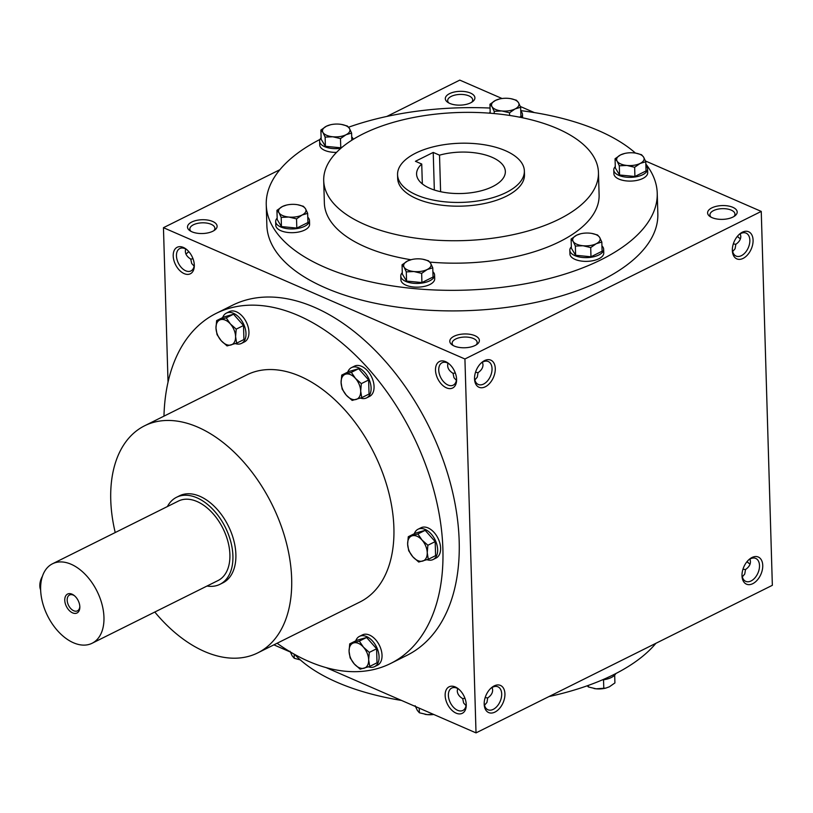 <?xml version="1.0" encoding="UTF-8"?>
<svg xmlns="http://www.w3.org/2000/svg" width="813" height="813" viewBox="0 0 813 813"><rect width="100%" height="100%" fill="white"/><g stroke="black" fill="none" stroke-linecap="round" stroke-linejoin="round"><path stroke-width="1.22" d="M466.052 705.654L463.634 702.991L462.688 698.621C459.254 696.538 457.445 693.977 457.272 690.938L457.638 688.509M466.225 704.017A12.51 7.784 63.5 0 1 462.882 710.45A12.51 7.784 63.5 0 1 457.638 710.318A12.51 7.784 63.5 0 1 448.939 699.038A12.51 7.784 63.5 0 1 451.733 688.052A12.51 7.784 63.5 0 1 458.878 689.261M464.965 698.296L462.688 698.621M492.119 687.483C493.491 691.396 492.028 694.881 487.709 697.94L485.158 697.605M750.104 564.019A12.51 7.784 63.5 0 1 748.275 562.83A12.51 7.784 63.5 0 1 746.984 561.681M749.921 559.08C751.303 563.003 749.83 566.488 745.511 569.547L742.96 569.212M490.574 688.54A12.51 7.866 -66.5 0 1 497.922 686.812A12.51 7.866 -66.5 0 1 500.137 701.426A12.51 7.866 -66.5 0 1 487.932 709.759A12.51 7.866 -66.5 0 1 484.192 703.194M487.709 697.94L486.946 702.422L484.518 705.247M745.511 569.547L744.749 574.029L742.32 576.854M447.983 363.208C446.896 367.171 448.583 370.535 453.034 373.33L453.979 377.699L456.398 380.362M453.034 373.33L455.31 373.004M475.503 372.313L478.054 372.669C481.357 370.372 483.013 367.72 482.993 364.681L482.465 362.181M474.863 379.956L477.292 377.13L478.044 372.649M453.268 345.576A12.51 5.833 178.3 0 1 452.14 343.259A12.51 5.833 178.3 0 1 464.477 337.049A12.51 5.833 178.3 0 1 477.16 342.517A12.51 5.833 178.3 0 1 476.174 344.895M454.213 346.033A14.797 6.9 178.3 0 1 452.13 344.875A14.797 6.9 178.3 0 1 454.802 335.911A14.797 6.9 178.3 0 1 474.06 335.342A14.797 6.9 178.3 0 1 477.272 344.123A14.797 6.9 178.3 0 1 454.213 346.033M733.306 243.92L735.856 244.276C739.169 241.979 740.816 239.327 740.806 236.288L740.267 233.788M732.665 251.552L735.094 248.737L735.856 244.256M711.07 217.173A12.51 5.833 178.3 0 1 709.952 214.866A12.51 5.833 178.3 0 1 722.279 208.656A12.51 5.833 178.3 0 1 734.962 214.124A12.51 5.833 178.3 0 1 733.976 216.492M712.025 217.63A14.797 6.9 178.3 0 1 709.932 216.482A14.797 6.9 178.3 0 1 712.615 207.518A14.797 6.9 178.3 0 1 731.873 206.939A14.797 6.9 178.3 0 1 735.074 215.73A14.797 6.9 178.3 0 1 712.025 217.63M185.699 248.981C184.612 252.934 186.299 256.308 190.75 259.103L191.695 263.463L194.114 266.125M190.75 259.103L193.027 258.768M190.984 231.339A12.51 5.833 178.3 0 1 189.856 229.022A12.51 5.833 178.3 0 1 202.193 222.823A12.51 5.833 178.3 0 1 214.876 228.28A12.51 5.833 178.3 0 1 213.89 230.658M191.939 231.796A14.797 6.9 178.3 0 1 189.846 230.648A14.797 6.9 178.3 0 1 192.518 221.675A14.797 6.9 178.3 0 1 211.776 221.106A14.797 6.9 178.3 0 1 214.988 229.896A14.797 6.9 178.3 0 1 191.939 231.796M448.796 102.946A12.51 5.833 178.3 0 1 447.668 100.629A12.51 5.833 178.3 0 1 459.995 94.43A12.51 5.833 178.3 0 1 472.678 99.887A12.51 5.833 178.3 0 1 471.692 102.265M449.741 103.403A14.797 6.9 178.3 0 1 447.648 102.245A14.797 6.9 178.3 0 1 450.331 93.282A14.797 6.9 178.3 0 1 469.589 92.712A14.797 6.9 178.3 0 1 472.79 101.503A14.797 6.9 178.3 0 1 449.741 103.403M748.377 560.147A12.51 7.866 -66.5 0 1 755.734 558.419A12.51 7.866 -66.5 0 1 757.95 573.033A12.51 7.866 -66.5 0 1 745.745 581.356A12.51 7.866 -66.5 0 1 741.995 574.801M741.995 575.767A14.797 9.309 -66.5 0 1 741.995 575.574A14.797 9.309 -66.5 0 1 748.946 559.608A14.797 9.309 -66.5 0 1 762.462 562.952A14.797 9.309 -66.5 0 1 753.783 583.104A14.797 9.309 -66.5 0 1 741.995 575.767M484.192 704.16A14.797 9.309 -66.5 0 1 484.182 703.977A14.797 9.309 -66.5 0 1 491.143 688.001A14.797 9.309 -66.5 0 1 504.649 691.345A14.797 9.309 -66.5 0 1 495.981 711.507A14.797 9.309 -66.5 0 1 484.192 704.16M753.082 240.14A14.797 9.309 113.5 0 0 739.291 234.317A14.797 9.309 113.5 0 0 732.34 250.282A14.797 9.309 113.5 0 0 743.031 258.432A14.797 9.309 113.5 0 0 753.082 240.14M732.34 249.51A12.51 7.866 113.5 0 0 736.08 256.065A12.51 7.866 113.5 0 0 745.297 252.538A12.51 7.866 113.5 0 0 749.85 240.231A12.51 7.866 113.5 0 0 746.08 233.128A12.51 7.866 113.5 0 0 738.722 234.855M495.28 368.533A14.797 9.309 113.5 0 0 481.489 362.71A14.797 9.309 113.5 0 0 474.528 378.675A14.797 9.309 113.5 0 0 485.219 386.825A14.797 9.309 113.5 0 0 495.28 368.533M474.538 377.903A12.51 7.866 113.5 0 0 478.278 384.458A12.51 7.866 113.5 0 0 487.485 380.931A12.51 7.866 113.5 0 0 492.038 368.624A12.51 7.866 113.5 0 0 488.267 361.521A12.51 7.866 113.5 0 0 480.92 363.248M657.229 193.179L657.839 213.748A195.577 91.219 178.3 0 1 539.192 301.674A195.577 91.219 178.3 0 1 325.302 287.802A195.577 91.219 178.3 0 1 266.857 225.353L266.247 204.785A195.577 91.219 -1.7 0 0 464.447 290.16A195.577 91.219 -1.7 0 0 657.229 193.179A195.577 91.219 -1.7 0 0 645.837 163.992M326.186 667.636L476.022 732.889L464.924 358.99L761.253 211.41L645.461 160.984M534.314 112.57L520.35 106.493M502.048 98.515L459.782 80.111L386.825 116.442M464.924 358.99L163.454 227.691L279.885 169.704M476.022 732.889L772.35 585.309L761.253 211.41M273.879 644.851L290.861 652.25M187.417 252.853A14.797 9.309 113.5 0 0 188.687 251.471M163.454 227.691L168.037 382.181M748.864 563.257A14.797 9.207 63.5 0 1 747.106 561.529M737.452 236.227A14.797 9.207 -116.5 0 0 739.21 237.965M456.093 713.143A14.797 9.207 63.5 0 1 445.199 693.672A14.797 9.207 63.5 0 1 458.247 688.753A14.797 9.207 63.5 0 1 466.256 704.83A14.797 9.207 63.5 0 1 456.093 713.143M445.656 361.673A14.797 9.207 -116.5 0 0 435.494 370.098A14.797 9.207 -116.5 0 0 446.337 387.801A14.797 9.207 -116.5 0 0 456.601 379.539A14.797 9.207 -116.5 0 0 448.593 363.452A14.797 9.207 -116.5 0 0 445.656 361.673M183.382 247.447A14.797 9.207 -116.5 0 0 173.21 255.871A14.797 9.207 -116.5 0 0 184.053 273.575A14.797 9.207 -116.5 0 0 194.317 265.302A14.797 9.207 -116.5 0 0 186.309 249.225A14.797 9.207 -116.5 0 0 183.382 247.447M390.626 663.479L406.927 655.359A195.577 121.696 -116.5 0 0 450.514 483.705A195.577 121.696 -116.5 0 0 314.601 307.365A195.577 121.696 -116.5 0 0 232.548 305.221L216.248 313.34A195.577 121.696 63.5 0 1 412.364 434.162A195.577 121.696 63.5 0 1 390.626 663.479A195.577 121.696 63.5 0 1 308.564 661.335A195.577 121.696 63.5 0 1 277.091 643.256M294.611 654.404A195.577 91.219 -1.7 0 0 401.48 700.43M548.978 696.558A195.577 91.219 -1.7 0 0 655.908 643.296M323.706 180.628A137.438 64.095 -1.7 0 0 462.973 240.618A137.438 64.095 -1.7 0 0 598.449 172.478A137.438 64.095 -1.7 0 0 557.383 128.586A137.438 64.095 -1.7 0 0 407.079 118.85A137.438 64.095 -1.7 0 0 323.706 180.628L324.367 203.067A137.438 64.095 -1.7 0 0 410.911 259.733M429.843 262.091A137.438 64.095 -1.7 0 0 599.11 194.907L598.449 172.478M635.471 153.098A195.577 91.219 -1.7 0 0 598.795 130.73A195.577 91.219 -1.7 0 0 520.757 110.629M490.056 108.048A195.577 91.219 -1.7 0 0 348.584 127.204M320.017 139.419A195.577 91.219 -1.7 0 0 266.247 204.785M397.557 174.693L397.669 178.433A63.434 29.583 -1.7 0 0 461.957 206.126A63.434 29.583 -1.7 0 0 524.476 174.673L524.365 170.933A63.434 29.583 -1.7 0 0 505.412 150.679A63.434 29.583 -1.7 0 0 436.042 146.177A63.434 29.583 -1.7 0 0 397.557 174.693A63.434 29.583 -1.7 0 0 461.845 202.386A63.434 29.583 -1.7 0 0 524.365 170.933M433.227 152.427L415.443 161.289L421.734 164.033A44.4 20.711 -1.7 0 0 416.581 174.134A44.4 20.711 -1.7 0 0 461.581 193.514A44.4 20.711 -1.7 0 0 505.351 171.492A44.4 20.711 -1.7 0 0 439.518 155.171L433.227 152.427L434.335 190.008M115.222 532.545A126.858 78.932 63.5 0 1 144.643 425.768A126.858 78.932 63.5 0 1 271.857 504.131A126.858 78.932 63.5 0 1 257.762 652.88A126.858 78.932 63.5 0 1 204.53 651.498A126.858 78.932 63.5 0 1 154.805 612.037M144.643 425.768L246.878 374.854A126.858 78.932 63.5 0 1 374.092 453.217A126.858 78.932 63.5 0 1 359.996 601.966L257.762 652.88M176.563 497.271L179.521 495.788A48.628 30.254 63.5 0 1 228.29 525.838A48.628 30.254 63.5 0 1 222.884 582.85L219.917 584.334A48.628 30.254 -116.5 0 0 230.76 541.651A48.628 30.254 -116.5 0 0 196.959 497.8A48.628 30.254 -116.5 0 0 176.563 497.271A48.628 30.254 -116.5 0 0 167.397 506.56M163.972 416.134A195.577 121.696 63.5 0 1 216.248 313.34M440.605 191.695L439.518 155.171M422.333 183.911L421.734 164.033M185.872 253.92A12.51 7.866 113.5 0 0 187.955 252.406A12.51 7.866 113.5 0 0 188.789 251.593M737.33 236.39A12.51 7.784 -116.5 0 0 738.621 237.528A12.51 7.784 -116.5 0 0 740.45 238.727M186.939 249.743A12.51 7.784 -116.5 0 0 185.039 248.666A12.51 7.784 -116.5 0 0 179.795 248.534A12.51 7.784 -116.5 0 0 178.403 263.199A12.51 7.784 -116.5 0 0 190.943 270.932A12.51 7.784 -116.5 0 0 194.287 264.499M449.223 363.97A12.51 7.784 -116.5 0 0 447.323 362.893A12.51 7.784 -116.5 0 0 442.079 362.761A12.51 7.784 -116.5 0 0 440.687 377.435A12.51 7.784 -116.5 0 0 453.227 385.159A12.51 7.784 -116.5 0 0 456.571 378.726M74.593 595.838A8.852 5.508 -116.5 0 0 73.272 595.096A8.852 5.508 -116.5 0 0 69.552 594.994A8.852 5.508 -116.5 0 0 68.566 605.38A8.852 5.508 -116.5 0 0 77.448 610.848A8.852 5.508 -116.5 0 0 79.816 606.325M40.65 589.923A12.683 7.978 -66.5 0 1 42.428 576.275M206.99 586.041A48.628 30.254 -116.5 0 0 219.917 584.334M92.093 643.266L218.036 580.543A44.4 27.632 -116.5 0 0 227.935 541.57A44.4 27.632 -116.5 0 0 197.071 501.54A44.4 27.632 -116.5 0 0 178.443 501.052L52.51 563.775A44.4 27.632 -116.5 0 0 47.571 615.837A44.4 27.632 -116.5 0 0 92.093 643.266A44.4 27.632 -116.5 0 0 101.991 604.293A44.4 27.632 -116.5 0 0 71.138 564.263A44.4 27.632 -116.5 0 0 52.51 563.775M72.022 594.171A10.569 6.575 -116.5 0 0 64.766 600.197A10.569 6.575 -116.5 0 0 72.509 612.839A10.569 6.575 -116.5 0 0 79.837 606.935A10.569 6.575 -116.5 0 0 74.115 595.451A10.569 6.575 -116.5 0 0 72.022 594.171M369.732 666.416L360.149 669.17L354.285 663.957A13.74 8.547 -116.5 0 0 364.082 668.225A13.74 8.547 -116.5 0 0 368.665 659.831A13.74 8.547 -116.5 0 0 363.452 647.178A13.74 8.547 -116.5 0 0 353.655 642.91A13.74 8.547 -116.5 0 0 349.072 651.294A13.74 8.547 -116.5 0 0 354.285 663.957L350.139 657.89L349.072 651.294L349.722 643.855L359.316 641.101L363.452 647.178L369.315 652.392L368.665 659.831L369.732 666.416L377.019 662.788L376.602 648.764L366.602 637.473L357.009 640.227L349.722 643.855M368.462 666.853A16.91 10.528 -116.5 0 0 374.559 666.65L377.517 665.176A16.91 10.528 -116.5 0 0 381.287 650.329A16.91 10.528 -116.5 0 0 369.539 635.075A16.91 10.528 -116.5 0 0 362.435 634.892L359.478 636.366A16.91 10.528 -116.5 0 0 355.728 640.857M374.559 666.65A16.91 10.528 -116.5 0 0 378.33 651.802A16.91 10.528 -116.5 0 0 366.572 636.549A16.91 10.528 -116.5 0 0 359.478 636.366M366.602 637.473L359.316 641.101M376.602 648.764L369.315 652.392M428.299 559.283L418.715 562.037L412.852 556.824A13.74 8.547 -116.5 0 0 422.648 561.092A13.74 8.547 -116.5 0 0 427.232 552.698A13.74 8.547 -116.5 0 0 422.018 540.045A13.74 8.547 -116.5 0 0 412.221 535.777A13.74 8.547 -116.5 0 0 407.638 544.161A13.74 8.547 -116.5 0 0 412.852 556.824L408.705 550.747L407.638 544.161L408.289 536.722L417.882 533.968L422.018 540.045L427.882 545.259L427.232 552.698L428.299 559.283L435.595 555.655L435.179 541.621L425.169 530.34L415.575 533.094L408.289 536.722M427.028 559.71A16.91 10.528 -116.5 0 0 433.126 559.517L436.093 558.033A16.91 10.528 -116.5 0 0 439.863 543.196A16.91 10.528 -116.5 0 0 428.105 527.942A16.91 10.528 -116.5 0 0 421.012 527.759L418.045 529.233A16.91 10.528 -116.5 0 0 414.295 533.724M433.126 559.517A16.91 10.528 -116.5 0 0 436.896 544.669A16.91 10.528 -116.5 0 0 425.138 529.415A16.91 10.528 -116.5 0 0 418.045 529.233M425.169 530.34L417.882 533.968M435.179 541.621L427.882 545.259M361.755 397.659L352.171 400.413L346.308 395.199A13.74 8.547 -116.5 0 0 356.104 399.468A13.74 8.547 -116.5 0 0 360.687 391.073A13.74 8.547 -116.5 0 0 355.474 378.421A13.74 8.547 -116.5 0 0 345.677 374.153A13.74 8.547 -116.5 0 0 341.094 382.537A13.74 8.547 -116.5 0 0 346.308 395.199L342.161 389.122L341.094 382.537L341.745 375.098L351.338 372.344L355.474 378.421L361.338 383.634L360.687 391.073L361.755 397.659L369.051 394.031L368.635 379.996L358.624 368.716L349.031 371.47L341.745 375.098M360.484 398.085A16.91 10.528 -116.5 0 0 366.582 397.892L369.549 396.409A16.91 10.528 -116.5 0 0 373.319 381.571A16.91 10.528 -116.5 0 0 361.561 366.317A16.91 10.528 -116.5 0 0 354.468 366.135L351.501 367.608A16.91 10.528 -116.5 0 0 347.751 372.1M366.582 397.892A16.91 10.528 -116.5 0 0 370.352 383.045A16.91 10.528 -116.5 0 0 358.594 367.791A16.91 10.528 -116.5 0 0 351.501 367.608M358.624 368.716L351.338 372.344M368.635 379.996L361.338 383.634M236.644 343.167L227.061 345.921L221.197 340.708A13.74 8.547 -116.5 0 0 230.994 344.976A13.74 8.547 -116.5 0 0 235.577 336.582A13.74 8.547 -116.5 0 0 230.364 323.93A13.74 8.547 -116.5 0 0 220.567 319.661A13.74 8.547 -116.5 0 0 215.984 328.046A13.74 8.547 -116.5 0 0 221.197 340.708L217.051 334.641L215.984 328.046L216.634 320.607L226.227 317.853L230.364 323.93L236.227 329.143L235.577 336.582L236.644 343.167L243.93 339.539L243.514 325.515L233.514 314.225L223.921 316.979L216.634 320.607M235.374 343.604A16.91 10.528 -116.5 0 0 241.471 343.401L244.428 341.927A16.91 10.528 -116.5 0 0 248.199 327.08A16.91 10.528 -116.5 0 0 236.451 311.826A16.91 10.528 -116.5 0 0 229.347 311.643L226.39 313.117A16.91 10.528 -116.5 0 0 222.64 317.609M241.471 343.401A16.91 10.528 -116.5 0 0 245.241 328.554A16.91 10.528 -116.5 0 0 233.483 313.3A16.91 10.528 -116.5 0 0 226.39 313.117M233.514 314.225L226.227 317.853M243.514 325.515L236.227 329.143M320.891 130.06L321.155 139.257L325.393 146.299L340.759 147.793L340.484 138.596L332.771 136.767L325.129 137.102L322.974 132.499A13.74 6.413 -1.7 0 0 332.771 136.767A13.74 6.413 -1.7 0 0 346.013 134.745A13.74 6.413 -1.7 0 0 349.448 128.454A13.74 6.413 -1.7 0 0 341.633 124.46A13.74 6.413 -1.7 0 0 339.651 124.186A13.74 6.413 -1.7 0 0 330.444 124.785A13.74 6.413 -1.7 0 0 326.42 126.208A13.74 6.413 -1.7 0 0 322.974 132.499L320.891 130.06L326.42 126.208L330.444 124.785M325.393 146.299L325.129 137.102M321.115 137.854A16.91 7.886 -1.7 0 0 319.611 141.259L319.722 144.999A16.91 7.886 -1.7 0 0 336.511 152.387M319.611 141.259A16.91 7.886 -1.7 0 0 340.891 148.281M353.269 139.308A16.91 7.886 -1.7 0 0 351.714 136.95M340.759 147.793L342.486 146.929M341.633 124.46L347.364 126.025L349.448 128.454L351.602 133.058L346.013 134.745L340.484 138.596M351.816 140.212L351.602 133.058M276.938 210.343L277.213 219.54L281.45 226.583L296.806 228.077L296.542 218.88L288.828 217.051L281.176 217.386L279.032 212.782A13.74 6.413 -1.7 0 0 288.828 217.051A13.74 6.413 -1.7 0 0 302.07 215.028A13.74 6.413 -1.7 0 0 305.505 208.738A13.74 6.413 -1.7 0 0 297.69 204.744A13.74 6.413 -1.7 0 0 295.708 204.47A13.74 6.413 -1.7 0 0 286.491 205.079A13.74 6.413 -1.7 0 0 282.467 206.492A13.74 6.413 -1.7 0 0 279.032 212.782L276.938 210.343L282.467 206.492L286.491 205.079M281.45 226.583L281.176 217.386M277.172 218.138A16.91 7.886 -1.7 0 0 275.668 221.543L275.78 225.282A16.91 7.886 -1.7 0 0 292.914 232.67A16.91 7.886 -1.7 0 0 309.59 224.276L309.479 220.536A16.91 7.886 -1.7 0 0 307.771 217.234M275.668 221.543A16.91 7.886 -1.7 0 0 292.802 228.931A16.91 7.886 -1.7 0 0 309.479 220.536M296.806 228.077L307.934 222.538L307.66 213.341L302.07 215.028L296.542 218.88M297.69 204.744L303.422 206.309L305.505 208.738L307.66 213.341M402.049 264.835L402.323 274.032L406.561 281.074L421.927 282.568L421.652 273.371L413.939 271.532L406.287 271.877L404.142 267.274A13.74 6.413 -1.7 0 0 413.939 271.532A13.74 6.413 -1.7 0 0 427.181 269.52A13.74 6.413 -1.7 0 0 430.616 263.229A13.74 6.413 -1.7 0 0 422.801 259.235A13.74 6.413 -1.7 0 0 420.819 258.961A13.74 6.413 -1.7 0 0 411.612 259.56A13.74 6.413 -1.7 0 0 407.577 260.983A13.74 6.413 -1.7 0 0 404.142 267.274L402.049 264.835L407.577 260.983L411.612 259.56M406.561 281.074L406.287 271.877M402.283 272.629A16.91 7.886 -1.7 0 0 400.779 276.034L400.89 279.774A16.91 7.886 -1.7 0 0 418.024 287.152A16.91 7.886 -1.7 0 0 434.701 278.768L434.589 275.028A16.91 7.886 -1.7 0 0 432.882 271.725M400.779 276.034A16.91 7.886 -1.7 0 0 417.923 283.422A16.91 7.886 -1.7 0 0 434.589 275.028M421.927 282.568L433.044 277.03L432.77 267.833L427.181 269.52L421.652 273.371M422.801 259.235L428.532 260.8L430.616 263.229L432.77 267.833M571.112 239.042L571.387 248.239L575.624 255.272L590.98 256.776L590.705 247.579L582.992 245.739L575.35 246.075L573.195 241.471A13.74 6.413 -1.7 0 0 582.992 245.739A13.74 6.413 -1.7 0 0 596.234 243.717A13.74 6.413 -1.7 0 0 599.679 237.437A13.74 6.413 -1.7 0 0 591.864 233.433A13.74 6.413 -1.7 0 0 589.882 233.168A13.74 6.413 -1.7 0 0 580.665 233.768A13.74 6.413 -1.7 0 0 576.641 235.191A13.74 6.413 -1.7 0 0 573.195 241.471L571.112 239.042L576.641 235.191L580.665 233.768M575.624 255.272L575.35 246.075M571.346 246.837A16.91 7.886 -1.7 0 0 569.832 250.241L569.943 253.981A16.91 7.886 -1.7 0 0 587.088 261.359A16.91 7.886 -1.7 0 0 603.764 252.975L603.653 249.235A16.91 7.886 -1.7 0 0 601.945 245.922M569.832 250.241A16.91 7.886 -1.7 0 0 586.976 257.619A16.91 7.886 -1.7 0 0 603.653 249.235M590.98 256.776L602.098 251.237L601.823 242.04L596.234 243.717L590.705 247.579M591.864 233.433L597.585 234.998L599.679 237.437L601.823 242.04M615.055 158.759L615.329 167.956L619.567 174.988L634.923 176.482L634.648 167.285L626.935 165.456L619.293 165.791L617.138 161.187A13.74 6.413 -1.7 0 0 626.935 165.456A13.74 6.413 -1.7 0 0 640.177 163.433A13.74 6.413 -1.7 0 0 643.622 157.143A13.74 6.413 -1.7 0 0 635.807 153.149A13.74 6.413 -1.7 0 0 633.825 152.885A13.74 6.413 -1.7 0 0 624.608 153.484A13.74 6.413 -1.7 0 0 620.583 154.897A13.74 6.413 -1.7 0 0 617.138 161.187L615.055 158.759L620.583 154.897L624.608 153.484M619.567 174.988L619.293 165.791M615.289 166.553A16.91 7.886 -1.7 0 0 613.774 169.947L613.886 173.687A16.91 7.886 -1.7 0 0 631.03 181.075A16.91 7.886 -1.7 0 0 647.707 172.691L647.595 168.952A16.91 7.886 -1.7 0 0 645.888 165.639M613.774 169.947A16.91 7.886 -1.7 0 0 630.918 177.336A16.91 7.886 -1.7 0 0 647.595 168.952M634.923 176.482L646.04 170.943L645.776 161.746L640.177 163.433L634.648 167.285M635.807 153.149L641.538 154.714L643.622 157.143L645.776 161.746M509.619 115.436L509.538 112.804L501.824 110.964L494.182 111.3L492.028 106.696A13.74 6.413 -1.7 0 0 501.824 110.964A13.74 6.413 -1.7 0 0 515.066 108.942A13.74 6.413 -1.7 0 0 518.511 102.662A13.74 6.413 -1.7 0 0 510.696 98.658A13.74 6.413 -1.7 0 0 508.714 98.393A13.74 6.413 -1.7 0 0 499.497 98.993A13.74 6.413 -1.7 0 0 495.473 100.416A13.74 6.413 -1.7 0 0 492.028 106.696L489.944 104.267L495.473 100.416L499.497 98.993M494.253 113.556L494.182 111.3M490.178 112.062A16.91 7.886 -1.7 0 0 489.335 113.149M521.285 117.519A16.91 7.886 -1.7 0 0 522.485 114.46A16.91 7.886 -1.7 0 0 520.777 111.147M519.517 117.163L520.93 116.462L520.655 107.265L515.066 108.942L509.538 112.804M490.209 113.21L489.944 104.267M510.696 98.658L516.418 100.223L518.511 102.662L520.655 107.265M290.028 651.254L292.182 655.857L294.265 658.286L300.332 659.902A13.74 6.413 178.3 0 1 299.997 659.851A13.74 6.413 178.3 0 1 299.875 659.831M294.143 654.14L294.265 658.286M415.138 705.735L417.293 710.338L419.376 712.777L427.089 714.607A13.74 6.413 178.3 0 1 425.108 714.342A13.74 6.413 178.3 0 1 424.986 714.312M419.244 708.164L419.376 712.777M433.746 714.485A13.74 6.413 178.3 0 1 427.089 714.607L433.654 714.434M587.21 685.796L588.429 686.975L596.142 688.814A13.74 6.413 178.3 0 1 594.161 688.54A13.74 6.413 178.3 0 1 594.039 688.52M588.388 685.379L588.429 686.975M605.563 688.164A13.74 6.413 178.3 0 1 605.36 688.215A13.74 6.413 178.3 0 1 596.142 688.814L605.736 688.123L609.384 686.792L614.913 682.94L614.679 675.146M615.787 673.581A16.91 7.886 178.3 0 1 602.22 679.942M603.531 679.78L603.795 688.479M522.485 114.46L522.576 117.783"/></g></svg>
